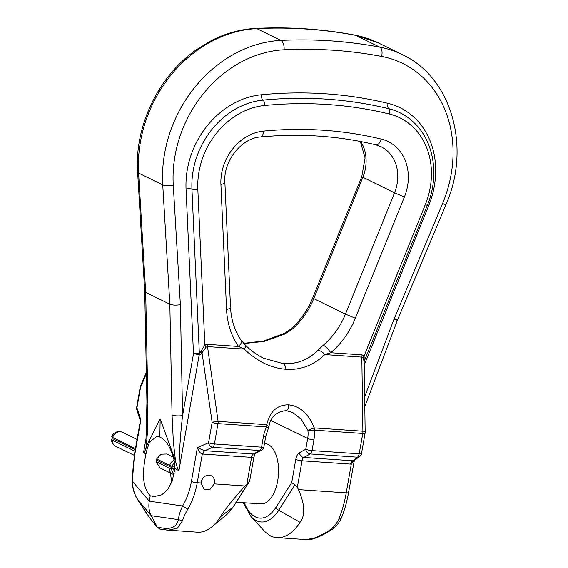 <?xml version="1.0" encoding="UTF-8"?>
<svg xmlns="http://www.w3.org/2000/svg" width="568" height="568" viewBox="0 0 568 568"><rect width="100%" height="100%" fill="white"/><g stroke="black" fill="none" stroke-linecap="round" stroke-linejoin="round"><path stroke-width="0.85" d="M243.849 343.562L264.127 341.425L284.802 334.069L284.355 333.373L263.765 340.999L243.665 343.363M243.203 502.687L250.921 516.468A47.478 24.332 -86.1 0 0 278.718 510.256L300.046 522.311C305.449 515.396 304.931 504.498 298.484 489.616L297.355 487.33L302.034 460.797A4.651 2.386 93.9 0 1 303.859 457.453L310.206 453.96A4.651 2.386 -86.1 0 0 312.024 450.609A4.651 0.816 10 0 1 305.783 449.231A4.651 3.791 -118.8 0 0 310.206 453.96L357.371 457.169A4.651 2.386 -86.1 0 0 359.189 453.818A4.651 0.816 10 0 0 361.511 453.52L365.096 433.164A4.651 0.816 -170 0 1 362.782 433.462A4.651 2.386 -86.1 0 0 362.888 431.219L361.823 357.116L362.916 357.918L364.116 355.902L362.079 354.879L361.823 357.116L324.825 354.595L330.739 352.742A7.753 1.917 -130.6 0 0 323.313 345.181A69.75 58.632 116.1 0 0 345.443 314.125L313.763 298.633A69.75 58.632 -63.9 0 1 291.632 329.688L284.802 334.069M323.313 345.181L317.895 350.25C308.566 359.828 297.036 364.301 283.297 363.669L263.509 358.181C257.112 355.021 251.162 350.775 245.674 345.443L241.13 340.196A7.753 3.806 -34.8 0 1 238.539 346.466L244.233 349.107L207.235 346.594L206.035 347.24L204.856 345.067L207.199 344.336L218.098 421.364A4.651 2.386 93.9 0 1 217.991 423.607A4.651 0.816 -170 0 1 212.148 422.407A4.651 0.937 -8.3 0 1 218.098 421.364L266.733 424.672L268.92 426.738C270.318 417.125 276.041 411.757 286.087 410.636L286.066 410.636M286.087 410.636L292.676 412.475L301.132 419.092L307.863 430.31L314.253 427.91L362.888 431.219A4.651 1.285 179.2 0 1 365.167 432.291A4.651 4.651 0 0 1 365.096 433.164M285.612 410.508C287.614 410.65 288.672 408.768 288.778 404.856C277.312 404.686 269.963 411.289 266.733 424.672A4.651 2.386 93.9 0 1 266.626 426.916A29.451 24.758 116.1 0 0 263.467 436.416A4.651 0.816 10 0 0 265.781 436.117L268.515 427.903L266.626 426.916L217.991 423.607L214.406 443.963A4.651 2.386 93.9 0 1 212.581 447.314L259.746 450.523A4.651 2.386 -86.1 0 0 261.564 447.172A4.651 0.816 10 0 0 263.886 446.874L265.781 436.117M288.778 404.856C300.202 406.219 308.694 413.902 314.253 427.91A4.651 2.386 -86.1 0 1 314.147 430.154A4.651 1.569 172.3 0 1 310.007 430.721A4.651 1.569 172.3 0 1 307.863 430.31A24.8 20.846 116.1 0 1 307.678 438.468A4.651 0.816 10 0 0 313.926 439.845A29.451 24.758 116.1 0 0 314.147 430.154L362.782 433.462L359.189 453.818L312.024 450.609L313.926 439.845M317.895 350.25C320.48 350.683 322.794 352.132 324.825 354.595C313.415 365.394 300.444 370.293 285.924 369.285C270.943 368.071 257.048 361.347 244.233 349.107C245.816 346.892 246.192 345.628 245.362 345.308M381.568 56.424A7.753 4.09 -79.3 0 0 379.8 47.151L355.667 35.351A7.753 4.09 -79.3 0 0 355.106 35.159C322.667 29.025 289.566 26.767 255.792 28.4C240.101 29.216 224.871 33.512 210.11 41.301L196.315 49.814C158.444 76.105 134.417 126.139 137.619 172.026A7.753 2.343 -3.4 0 0 138.599 173.077L162.739 184.877L169.839 304.2C172.53 305.243 176.044 305.406 180.375 304.696L173.268 185.211A116.248 97.717 -63.9 0 1 284.078 49.785A550.243 462.515 -63.9 0 1 381.568 56.424A116.248 97.717 -63.9 0 1 442.557 203.543L393.986 319.23C397.486 320.48 398.274 320.608 396.35 319.614M163.84 528.212L157.357 527.274L159.842 529.056L168.27 530.192L177.386 528.183L182.513 520.735L178.458 519.628C176.833 526.302 171.962 529.163 163.84 528.212A4.651 3.571 98.2 0 0 166.175 529.972A4.651 3.571 98.2 0 0 166.403 529.994L197.522 532.188A61.997 31.772 -86.1 0 0 211.829 526.891A61.997 31.772 -86.1 0 0 220.37 516.894C224.608 509.894 232.823 499.591 245.007 485.974L246.895 483.893L251.574 457.368A4.651 2.386 -86.1 0 1 253.399 454.017A4.651 3.791 -118.8 0 0 255.195 453.633L261.543 450.14A4.651 3.791 -118.8 0 1 259.746 450.523L253.399 454.017L204.423 450.68L197.38 447.605L191.402 481.522A56.8 36.217 91.5 0 1 182.619 505.974C180.184 511.037 178.799 515.588 178.458 519.628L151.251 515.701L157.357 527.274L154.12 523.455C149.888 518.371 144.407 510.447 137.683 499.691L151.251 515.701C149.029 511.392 148.369 506.55 149.263 501.161L150.222 495.715L154.177 496.624L161.788 494.792L167.78 489.417L172.331 480.918L174.852 467.975L174.475 462.608L175.54 461.11L173.368 442.138L172.054 414.903A7.753 2.187 -1.1 0 0 182.591 415.556L193.482 353.786A4.651 0.816 10 0 1 199.325 354.986C200.078 355.234 200.98 354.467 202.016 352.692L206.035 347.24M174.475 462.608C174.255 460.009 173.027 455.87 170.805 450.183C167.922 443.501 164.266 439.128 159.828 437.062L157.222 436.245L149.668 441.826L147.105 449.224L146.224 446.782L147.68 429.536L147.914 403.102A7.753 2.187 178.9 0 1 146.934 402.066L146.011 438.673L143.526 452.774C144.087 453.42 144.989 451.425 146.224 446.782L160.176 418.808L175.54 461.11C176.953 466.974 178.118 469.985 179.026 470.126C179.211 452.426 180.397 434.236 182.591 415.556L180.375 304.696M172.054 414.903L169.839 304.2L145.699 292.399L147.914 403.102M146.934 402.066L144.719 291.37L145.699 292.399L138.599 173.077A124.001 104.228 -63.9 0 1 140.466 141.716A124.001 104.228 -63.9 0 1 256.8 28.62L280.94 40.42A7.753 3.813 87.2 0 1 284.078 49.785M147.105 449.224L146.004 453.867L143.526 452.774L146.004 438.716M146.004 453.867C141.645 474.536 143.051 488.487 150.222 495.715M156.172 461.599L169.207 467.975A7.753 6.518 116.1 0 0 172.573 474.081L159.963 467.911L156.172 461.599L156.633 458.994L161.092 454.194L166.765 453.988L173.268 457.169M171.848 482.182A28.364 14.534 93.9 0 1 170.677 473.151M172.573 456.828A28.364 14.534 93.9 0 1 172.871 455.806M214.448 483.134A7.753 6.518 116.1 0 0 211.211 475.714A7.753 6.518 116.1 0 0 201.164 482.225A7.753 6.518 116.1 0 0 201.065 482.985L204.231 489.559L210.132 489.19L214.278 483.879A7.753 6.518 116.1 0 0 214.448 483.134M204.423 450.68L202.314 453.981L197.245 482.722C195.47 492.683 192.325 501.494 187.823 509.162C185.189 513.713 183.421 517.569 182.513 520.735M263.467 436.416L261.564 447.172L214.406 443.963A4.651 0.816 10 0 1 208.562 442.763A4.651 3.436 -113.4 0 0 212.581 447.314L204.757 450.708A4.651 2.386 -86.1 0 0 202.939 454.059L251.574 457.368A4.651 0.816 -170 0 0 253.896 457.07L249.664 481.025L246.895 483.893M140.246 387.028L136.654 407.384A4.651 0.816 10 0 0 136.945 407.746L140.537 387.397A4.651 0.816 -170 0 1 140.246 387.028A4.651 4.651 0 0 1 140.537 386.027A4.651 2.726 -157.1 0 0 140.537 387.397L146.367 373.574M140.204 421.669L140.857 419.972L140.097 419.901L136.803 409.606A4.651 3.273 -17.7 0 1 136.945 407.746L140.857 419.972L134.879 453.882A56.8 21.286 95.9 0 0 132.628 481.529C132.479 487.706 134.162 493.762 137.683 499.691L137.797 499.875M174.035 460.265A7.753 6.518 116.1 0 0 169.669 465.37L156.633 458.994M172.573 474.081A7.753 6.518 116.1 0 0 174.078 474.564M112.18 440.094L111.321 439.185A6.837 5.744 116.1 0 0 112.414 442.962L113.422 444.375A7.753 6.518 116.1 0 1 112.18 440.094L134.985 451.248M113.422 444.375A7.753 6.518 116.1 0 0 115.545 446.2L134.275 455.351M137.066 439.462L122.354 432.269A7.753 6.518 116.1 0 0 119.614 431.715A7.753 6.518 116.1 0 0 112.641 437.488L135.447 448.635M169.669 465.37L172.069 466.385A6.837 5.744 -63.9 0 1 174.504 462.799M174.788 465.171A4.651 3.912 116.1 0 0 173.851 466.875L172.069 466.385M119.614 431.715L117.874 431.786A6.837 5.744 116.1 0 0 111.726 436.877L112.641 437.488M174.213 473.84A6.837 5.744 -63.9 0 1 171.664 468.685L169.207 467.975M135.255 449.707L113.231 438.936L111.321 439.185M156.335 460.016L173.574 468.444A4.651 3.912 116.1 0 0 174.575 471.341M171.664 468.685L173.574 468.444M120.153 441.159A4.651 3.912 -63.9 0 1 119.379 441.947M174.852 467.975C176.769 469.75 178.16 470.474 179.026 470.126L199.368 353.885A4.651 1.37 -2.6 0 0 193.482 353.786L186.048 189.023A82.147 69.055 116.1 0 1 261.315 94.764A4.651 2.236 -95.5 0 0 262.998 100.117A4.651 2.236 84.5 0 1 264.688 105.478A496.155 417.054 -63.9 0 1 389.194 113.955A72.981 61.344 -63.9 0 1 425.283 204.7L364.116 355.902L364.152 361.482L427.335 205.332L425.283 204.7M159.828 437.062L160.176 418.808M389.194 113.955A4.651 2.478 -76.4 0 0 388.654 108.673A500.742 420.909 116.1 0 0 262.998 100.117A77.567 65.199 -63.9 0 0 191.941 189.123A4.651 1.37 -2.6 0 0 197.827 189.215L204.856 345.067L199.368 353.885L191.941 189.123A4.651 1.37 -2.6 0 0 186.048 189.023M200.653 351.294L202.016 352.692L212.148 422.407L208.562 442.763L197.38 447.605C198.949 451.546 200.596 453.676 202.314 453.981L202.939 454.059M291.632 329.688A7.753 1.917 -130.6 0 0 290.241 329.532C300.081 320.998 307.572 310.49 312.698 297.994L361.773 176.705L365.089 157.961L360.318 141.453M236.245 502.211L260.897 503.887A30.225 15.492 -86.1 0 0 278.114 477.88A30.225 15.492 -86.1 0 0 268.117 444.432A30.225 15.492 -86.1 0 0 265 443.58L264.468 443.544M297.355 487.33L294.948 484.795L291.696 482.644L295.786 459.42A9.301 4.764 -86.1 0 1 299.428 452.724L305.783 449.231L307.678 438.468L270.964 420.519M295.786 459.42A4.651 0.816 -170 0 0 302.034 460.797L350.669 464.113A4.651 2.386 93.9 0 1 352.494 460.762L303.859 457.453A4.651 3.791 -118.8 0 1 299.428 452.724M362.916 357.918L364.152 361.326L365.167 432.291M442.557 203.543L445.93 204.7L397.415 320.26L364.798 406.553M300.046 522.311A61.997 31.772 93.9 0 1 277.198 537.612A61.997 31.772 93.9 0 1 275.657 537.427L271.582 536.675L266.222 532.812A61.997 31.772 93.9 0 1 263.744 530.427L250.921 516.468M330.214 530.668C319.344 537.278 311.42 540.253 306.457 539.6L315.971 537.605L332.394 529.17C336.391 526.216 339.359 522.539 341.304 518.137C344.442 510.639 346.863 502.112 348.56 492.562L354.347 460.385L352.792 460.776L351.308 464.12L354.183 460.641M350.669 464.113L351.308 464.12L346.239 492.861C344.471 502.829 341.936 511.683 338.642 519.422C336.575 524.015 333.288 527.771 328.78 530.689M354.361 460.371L359.686 456.452A4.651 4.651 0 0 0 361.511 453.52M352.792 460.776L357.371 457.169A4.651 4.082 53.6 0 0 359.686 456.452M285.924 369.285C285.619 366.353 284.738 364.486 283.297 363.669M362.079 354.879L330.739 352.742A77.496 65.142 116.1 0 0 355.334 318.236L404.409 196.947A46.498 39.085 116.1 0 0 381.369 139.117A472.746 397.373 116.1 0 0 263.552 131.094A46.498 39.085 116.1 0 0 220.909 184.458L226.554 309.475A77.496 65.142 116.1 0 0 238.539 346.466L207.199 344.336M197.827 189.215A72.981 61.344 -63.9 0 1 264.688 105.478M427.335 205.332C439.533 176.144 434.172 141.538 414.044 122.667A77.567 65.199 116.1 0 0 388.654 108.673A4.651 2.478 103.6 0 1 388.121 103.39A505.328 424.757 116.1 0 0 261.315 94.764M393.986 319.23L364.656 396.819M364.202 365.096L428.748 205.538A82.147 69.055 116.1 0 0 388.121 103.39M355.106 35.159L378.061 42.777L402.201 54.585A124.001 104.228 -63.9 0 0 379.8 47.151A557.996 469.033 116.1 0 0 280.94 40.42A124.001 104.228 -63.9 0 0 164.606 153.516A124.001 104.228 -63.9 0 0 162.739 184.877A7.753 2.343 -3.4 0 0 173.268 185.211M378.061 42.777A124.001 104.228 116.1 0 0 355.667 35.351A557.996 469.033 116.1 0 0 256.8 28.62A7.753 3.813 87.2 0 0 255.792 28.4M187.823 509.162L182.619 505.974L149.263 501.161L132.628 481.529L132.266 482.04L134.588 453.52A4.651 0.816 10 0 0 134.879 453.882M191.402 481.522A4.651 0.816 10 0 0 197.245 482.722L201.065 482.985M214.278 483.879L245.007 485.974M220.37 516.894L232.972 507.139L249.196 481.678M249.544 481.344L233.405 506.663A4.651 2.911 -147.5 0 1 232.972 507.139A47.478 24.332 93.9 0 1 226.426 514.8L211.829 526.891M154.12 523.455A4.651 4.054 139.7 0 0 154.56 524.108L149.419 517.434L136.235 497.199C133.736 492.442 132.415 487.394 132.266 482.04L132.266 482.04M226.554 309.475A7.753 2.286 -2.6 0 0 230.523 307.281C231.183 319.94 234.719 330.91 241.13 340.196M230.523 307.281L224.878 182.264A7.753 2.286 177.4 0 1 220.909 184.458M263.552 131.094A7.753 3.735 84.5 0 1 260.52 136.966C300.096 133.224 338.514 135.837 375.782 144.804L380.958 146.672A38.752 32.575 116.1 0 1 397.139 183.741A38.752 32.575 116.1 0 1 394.519 192.829L404.409 196.947M381.369 139.117A7.753 4.125 103.6 0 1 375.782 144.804M355.334 318.236L345.443 314.125L394.519 192.829L361.773 176.705M312.698 297.994L313.763 298.633L362.838 177.344A38.752 32.575 116.1 0 0 365.458 168.249A38.752 32.575 116.1 0 0 360.751 141.538M291.696 482.644L275.963 507.33A43.729 22.415 93.9 0 1 244.297 502.758M294.948 484.795L278.718 510.256A4.651 2.911 -147.5 0 1 275.963 507.33M427.079 204.963L428.748 205.538M348.56 492.562A4.651 0.816 10 0 1 346.239 492.861L298.484 489.616M338.642 519.422L341.304 518.137M137.619 172.026L144.719 291.37M233.405 506.663L226.426 514.8M136.654 407.384A4.651 4.651 0 0 0 136.803 409.606M134.588 453.52L140.211 421.598L140.097 419.901M268.515 427.903A4.651 4.651 0 0 0 268.92 426.738M261.543 450.14A4.651 4.651 0 0 0 263.886 446.874M253.896 457.07L255.295 453.569M157.79 527.92L154.56 524.108M224.878 182.264C223.181 160.936 241.883 137.875 260.52 136.966M284.348 333.366L290.241 329.532M146.338 372.274L140.537 386.027M445.93 204.7C471.397 147.332 451.624 77.241 402.201 54.585M306.457 539.6L277.198 537.612"/></g></svg>
